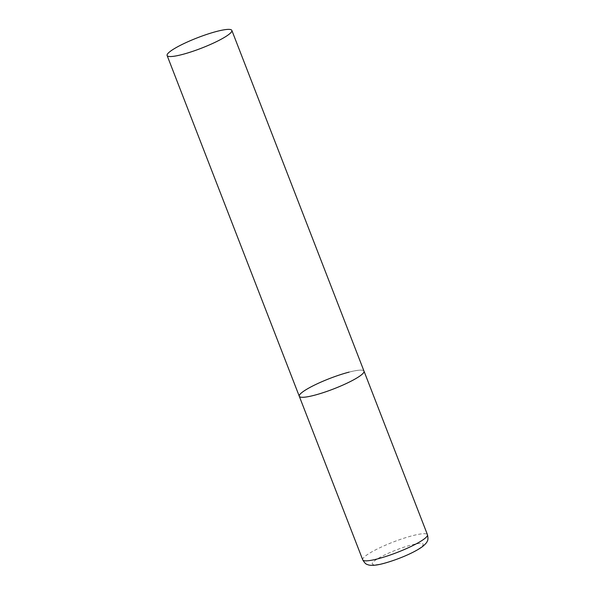 <?xml version="1.0" encoding="UTF-8"?>
<svg xmlns="http://www.w3.org/2000/svg" width="595" height="595" viewBox="0 0 595 595"><rect width="100%" height="100%" fill="white"/><g stroke="black" fill="none" stroke-linecap="round" stroke-linejoin="round"><path stroke-width="0.45" stroke-dasharray="2.98 2.23" d="M349.139 372.106A34.718 5.571 158.8 0 1 364.014 371.161A34.718 5.571 -21.2 0 0 339.79 374.872A34.718 5.571 -21.2 0 0 304.342 390.774A34.718 5.571 -21.2 0 0 299.285 396.27M362.727 559.828A34.718 5.571 158.8 0 1 378.651 548.322A34.718 5.571 158.8 0 1 412.58 535.671A34.718 5.571 158.8 0 1 427.455 534.719M383.976 563.22A27.311 4.388 158.8 0 1 376.248 559.642A27.311 4.388 158.8 0 1 411.495 544.961A27.311 4.388 158.8 0 1 419.215 548.538A27.311 4.388 158.8 0 1 383.976 563.22"/><path stroke-width="0.89" d="M231.849 30.412A34.718 5.571 -21.2 0 0 207.618 34.123A34.718 5.571 -21.2 0 0 172.171 50.025A34.718 5.571 -21.2 0 0 167.113 55.514A34.718 5.571 -21.2 0 0 191.345 51.802A34.718 5.571 -21.2 0 0 226.792 35.901A34.718 5.571 -21.2 0 0 231.849 30.412L427.455 534.719A34.718 5.571 158.8 0 1 411.532 546.232A34.718 5.571 158.8 0 1 377.602 558.884A34.718 5.571 158.8 0 1 362.727 559.828L299.285 396.27A34.718 5.571 -21.2 0 0 323.509 392.551A34.718 5.571 -21.2 0 0 358.956 376.65A34.718 5.571 -21.2 0 0 364.014 371.161A34.718 5.571 158.8 0 1 348.09 382.667A34.718 5.571 158.8 0 1 314.16 395.318A34.718 5.571 158.8 0 1 299.285 396.27A34.718 5.571 158.8 0 1 315.209 384.757A34.718 5.571 158.8 0 1 349.139 372.106M362.727 559.828C364.467 562.781 365.999 564.335 367.331 564.499C368.692 565.168 372.611 566.395 383.187 563.577C396.077 560.14 413.265 553.298 422.443 546.641C425.455 544.098 427.046 542.313 427.21 541.272C428.08 540.253 428.162 538.073 427.455 534.719M299.285 396.27L167.113 55.514"/></g></svg>
